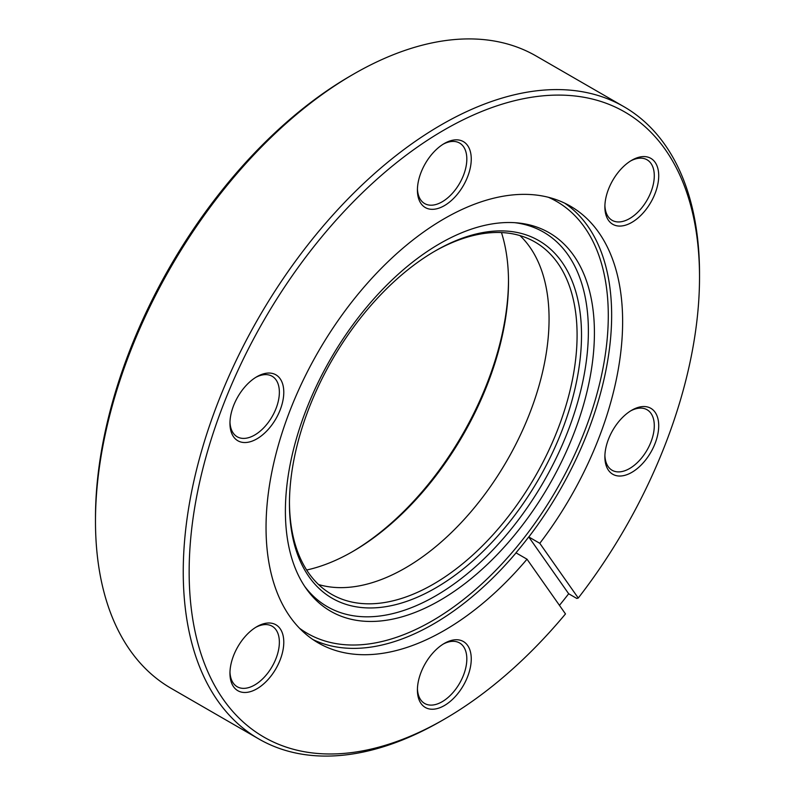 <?xml version="1.0" encoding="UTF-8"?>
<svg xmlns="http://www.w3.org/2000/svg" width="795" height="795" viewBox="0 0 795 795"><rect width="100%" height="100%" fill="white"/><g stroke="black" fill="none" stroke-linecap="round" stroke-linejoin="round"><path stroke-width="1.19" d="M435.481 250.813L435.481 250.803A206.521 119.23 -60 0 1 581.513 335.122A206.521 119.23 -60 0 1 435.481 588.052A206.521 119.23 -60 0 1 289.45 503.742A206.521 119.23 -60 0 1 435.481 250.803L435.481 250.803M289.459 502.45A203.391 117.431 120 0 0 331.575 594.292A203.391 117.431 120 0 0 433.275 584.216A203.391 117.431 120 0 0 566.139 404.993A203.391 117.431 120 0 0 534.965 242.008A203.391 117.431 120 0 0 434.368 251.449M351.778 552.068A223.206 128.87 120 0 0 508.492 280.625M501.476 232.567A220.076 127.061 -60 0 1 508.502 281.897A220.076 127.061 -60 0 1 352.881 551.432L352.881 551.432A220.076 127.061 -60 0 1 306.651 570.015M631.796 160.242L631.796 160.242A38.071 21.982 -60 0 1 658.717 175.784A38.071 21.982 -60 0 1 631.796 222.411A38.071 21.982 -60 0 1 604.876 206.869A38.071 21.982 -60 0 1 631.796 160.242L631.796 160.242M604.906 205.557A34.94 20.173 120 0 0 612.11 220.314A34.94 20.173 120 0 0 629.58 218.585A34.94 20.173 120 0 0 652.407 187.789A34.94 20.173 120 0 0 647.06 159.795A34.94 20.173 120 0 0 630.664 160.928M631.796 410.2L631.796 410.2A38.071 21.982 -60 0 1 658.717 425.742A38.071 21.982 -60 0 1 631.796 472.369A38.071 21.982 -60 0 1 604.876 456.827A38.071 21.982 -60 0 1 631.796 410.2L631.796 410.2M604.906 455.505A34.94 20.173 120 0 0 612.11 470.262A34.94 20.173 120 0 0 629.58 468.533A34.94 20.173 120 0 0 652.407 437.747A34.94 20.173 120 0 0 647.06 409.743A34.94 20.173 120 0 0 630.664 410.876M444.335 643.413L444.335 643.403A38.071 21.982 -60 0 1 471.256 658.956A38.071 21.982 -60 0 1 444.335 705.572A38.071 21.982 -60 0 1 417.415 690.03A38.071 21.982 -60 0 1 444.335 643.413A38.071 21.982 -60 0 1 444.335 643.403M417.435 688.718A34.94 20.173 120 0 0 424.649 703.476A34.94 20.173 120 0 0 442.119 701.746A34.94 20.173 120 0 0 464.946 670.95A34.94 20.173 120 0 0 459.59 642.956A34.94 20.173 120 0 0 443.203 644.089M256.865 626.659L256.865 626.659A38.071 21.982 -60 0 1 283.785 642.201A38.071 21.982 -60 0 1 256.865 688.828A38.071 21.982 -60 0 1 229.954 673.285A38.071 21.982 -60 0 1 256.865 626.659L256.865 626.659M229.974 671.974A34.94 20.173 120 0 0 237.188 686.731A34.94 20.173 120 0 0 254.658 685.002A34.94 20.173 120 0 0 277.485 654.206A34.94 20.173 120 0 0 272.128 626.212A34.94 20.173 120 0 0 255.742 627.344M256.865 376.711L256.865 376.711A38.071 21.982 -60 0 1 283.785 392.253A38.071 21.982 -60 0 1 256.865 438.88A38.071 21.982 -60 0 1 229.954 423.338A38.071 21.982 -60 0 1 256.865 376.711L256.865 376.711M229.974 422.016A34.94 20.173 120 0 0 237.188 436.773A34.94 20.173 120 0 0 254.658 435.044A34.94 20.173 120 0 0 277.485 404.257A34.94 20.173 120 0 0 272.128 376.254A34.94 20.173 120 0 0 255.742 377.387M444.335 143.498L444.335 143.498A38.071 21.982 -60 0 1 471.256 159.04A38.071 21.982 -60 0 1 444.335 205.667A38.071 21.982 -60 0 1 417.415 190.124A38.071 21.982 -60 0 1 444.335 143.498L444.335 143.498M417.435 188.812A34.94 20.173 120 0 0 424.649 203.57A34.94 20.173 120 0 0 442.119 201.841A34.94 20.173 120 0 0 464.946 171.044A34.94 20.173 120 0 0 459.59 143.05A34.94 20.173 120 0 0 443.203 144.183M527.015 559.203L515.955 552.813A252.144 145.574 120 0 0 528.725 536.923L539.795 543.313A252.154 145.584 120 0 0 570.413 206.173A252.154 145.584 120 0 0 444.335 218.655A252.154 145.584 120 0 0 279.611 440.857A252.154 145.584 120 0 0 318.258 642.907A252.154 145.584 120 0 0 444.335 630.425A252.154 145.584 120 0 0 527.015 559.203L565.483 613.929A360.89 208.36 120 0 1 444.335 719.197L441.384 720.906A365.064 210.764 -60 0 1 258.852 738.982A365.064 210.764 -60 0 1 202.894 446.462A365.064 210.764 -60 0 1 441.384 124.765A365.064 210.764 -60 0 1 623.916 106.689A365.064 210.764 -60 0 1 699.52 273.798L699.52 277.207A360.89 208.36 120 0 0 444.335 129.873A360.89 208.36 120 0 0 189.15 571.873A360.89 208.36 120 0 0 444.335 719.207L441.384 720.906A365.064 210.764 -60 0 1 441.384 720.906L441.384 720.906M95.48 521.202L95.48 517.793A360.89 208.36 -60 0 1 350.665 75.803A360.89 208.36 -60 0 1 350.665 75.793L353.616 74.094A365.064 210.764 120 0 0 95.48 521.202A365.064 210.764 120 0 0 171.084 688.311L258.852 738.982M439.903 600.404A218.516 126.157 120 0 0 589.125 382.137A218.516 126.157 120 0 0 517.366 222.888A218.516 126.157 120 0 0 439.903 243.568A218.516 126.157 120 0 0 306.035 410.18A218.516 126.157 120 0 0 306.214 588.618A218.516 126.157 120 0 0 439.903 600.404M304.724 586.432A216.24 124.845 120 0 0 435.481 595.982A216.24 124.845 120 0 0 582.745 381.908A216.24 124.845 120 0 0 514.723 222.68M318.537 584.524A203.391 117.431 120 0 0 405.241 568.037A203.391 117.431 120 0 0 534.002 401.634A203.391 117.431 120 0 0 519.98 235.598M623.916 106.689L536.148 56.018A365.064 210.764 120 0 0 353.616 74.094L350.665 75.803M559.451 605.343A365.064 210.764 120 0 0 568.673 593.756L576.782 598.436L578.263 598.039L539.795 543.313M578.263 598.039A360.89 208.36 120 0 0 699.52 277.207M568.673 593.756L528.725 536.923M564.798 203.212A252.154 145.584 -60 0 1 528.814 536.973M516.044 552.873A252.154 145.584 -60 0 1 433.354 624.085A252.154 145.584 -60 0 1 312.892 639.538M299.536 628.269A249.352 143.965 120 0 0 431.973 620.994A249.352 143.965 120 0 0 596.956 393.972A249.352 143.965 120 0 0 548.371 197.279"/></g></svg>
